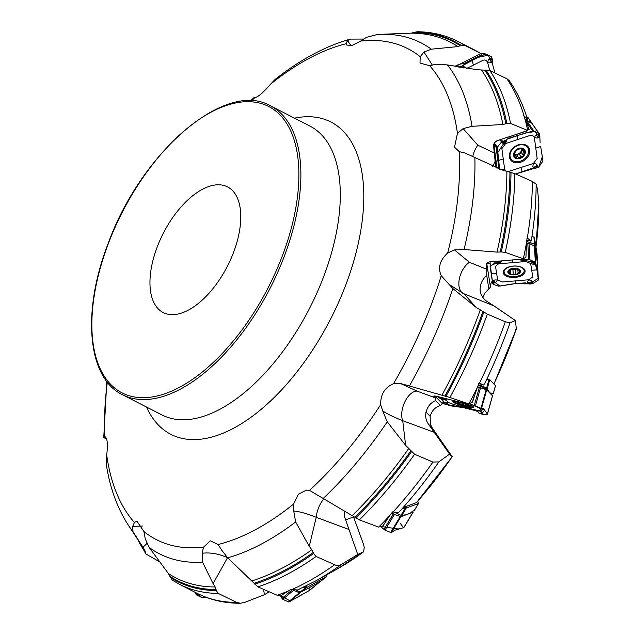 <?xml version="1.0" encoding="UTF-8"?>
<svg xmlns="http://www.w3.org/2000/svg" width="635" height="635" viewBox="0 0 635 635"><rect width="100%" height="100%" fill="white"/><g stroke="black" fill="none" stroke-linecap="round" stroke-linejoin="round"><path stroke-width="0.95" d="M434.911 396.026L442.484 403.749L440.357 405.519C435.166 407.162 431.768 410.758 430.157 416.306L430.347 424.14L432.316 428.101L452.183 456.652L449.588 454.112L428.506 424.204C425.958 420.505 425.132 416.473 426.022 412.099C427.649 406.313 430.847 402.511 435.618 400.693L435.372 397.875L417.124 391.136L400.28 383.413L449.89 397.486L468.789 403.947A305.038 155.734 -62.9 0 0 477.075 388.001L479.322 383.048A6.699 0.865 -164.4 0 0 479.179 383.032M405.614 445.294L387.247 421.799L382.746 410.972C387.255 413.949 393.914 417.187 402.725 420.695L405.614 445.294L414.591 454.247L432.919 462.082L438.888 461.891A301.863 154.114 117.1 0 1 401.114 509.834L402.558 508.333L406.662 507.841L405.257 506.73L416.552 502.595M389.882 515.477L382.897 525.931L378.666 527.098A305.038 155.734 -62.9 0 0 389.882 515.477L392.581 511.889L398.24 512.739L401.114 509.834M405.257 506.73L402.558 508.333M438.888 461.891L449.588 454.112M353.243 516.16L363.704 544.83L364.236 547.608L363.601 551.799L357.735 554.458L344.583 516.89L344.702 511.207M348.702 529.415L316.246 517.303L309.237 546.338L311.841 549.743L313.611 553.522L316.103 556.482L335.915 565.269L339.217 565.277L341.725 564.253L357.735 554.458M316.103 556.482A305.038 155.734 117.1 0 1 257.842 586.843L277.13 595.241A305.038 155.734 -62.9 0 0 288.258 591.05L290.997 589.502L297.529 589.971L300.657 588.55M341.725 564.253A301.863 154.114 117.1 0 1 315.476 581.041L297.529 589.971M476.393 307.586L487.331 314.111L505.333 321.77L510.048 322.778L515.406 320.556L493.959 305.887L463.828 293.727L476.393 307.586L452.858 288.56L441.254 275.709C437.682 267.779 439.825 260.207 447.683 252.984L454.462 249.912L464.058 249.531L497.038 252.103L501.269 251.952L505.254 252.365L523.343 258.77A305.038 155.734 -62.9 0 0 526.486 242.776L527.137 237.903A6.699 3.5 176.7 0 0 526.844 238.093M538.821 202.835L537.559 189.571L536.13 184.19L532.384 181.459L514.85 173.625L502.61 170.124L464.907 152.995L459.216 151.646L454.517 147.169L457.454 133.31L463.137 128.611L472.051 126.317L502.904 124.484L506.841 123.5L510.572 123.444L527.709 130.485A305.038 155.734 -62.9 0 0 524.867 118.721L523.708 115.213A6.699 5.104 144.9 0 0 523.565 115.403M523.542 115.34L527.439 119.213C523.049 104.664 517.025 91.861 509.365 80.804L507.198 78.93L489.752 70.429L477.242 69.731L447.445 64.921L436.031 64.198L429.712 65.762L419.989 63.032L420.235 56.729L423.974 52.006L431.316 49.189L457.938 46.593L461.185 45.379L464.431 45.252L480.719 53.451A305.038 155.734 -62.9 0 0 475.107 50.276L457.597 41.315M377.452 34.473L366.506 37.322L360.648 41.077L351.607 45.68L346.408 44.942L345.996 43.759L347.48 40.632L350.369 39.108L363.649 39.037M274.971 79.565L270.534 84.193C263.644 92.273 258.334 96.837 254.619 97.877L254.135 97.528L255.945 97.48M106.688 439.118L103.775 437.586L104.926 436.618C107.442 438.237 108.029 444.349 106.688 454.946L106.307 464.344M142.415 526.034L132.651 526.383L134.429 522.494L136.843 521.089L143.907 531.527L145.264 538.869L149.146 547.433L168.386 573.516L172.236 580.128L179.459 584.295A305.038 155.734 117.1 0 0 218.265 593.423L236.585 602.401L240.459 603.25C226.917 603.313 214.265 600.853 202.509 595.86L197.747 593.654M218.265 593.423L216.217 590.534L215.154 586.954L213.09 583.652L227.552 557.689C218.48 553.72 210.018 552.252 202.176 553.268L203.494 547.187L210.264 540.798L218.154 544.497L221.766 550.243L227.679 557.808L257.842 586.843M323.715 499.086A17.637 8.557 110.5 0 0 316.246 517.303C307.237 513.667 299.72 511.572 293.719 511.016L293.608 504.071L298.434 494.173L306.578 490.077L309.523 490.379L359.339 519.906L378.666 527.098M382.746 410.972L380.635 404.701C380.508 394.406 384.81 387.406 393.533 383.675L400.28 383.413M293.719 511.016L295.648 521.946A287.012 146.534 117.1 0 1 227.679 557.808M309.237 546.338L295.648 521.946M240.459 603.25L244.594 602.44L264.454 594.701L269.137 591.868M264.454 594.701L263.533 589.375M288.258 591.05L281.448 595.336L277.13 595.241M202.176 553.268L202.589 562.173A287.012 146.534 117.1 0 1 149.146 547.433M213.09 583.652L202.589 562.173M146.875 543.568L142.931 547.227L144.732 549.966L145.915 553.99L158.75 561.316M132.651 526.383L133.017 531.701A287.012 146.534 117.1 0 1 128.397 525.28L143.454 548.076A300.982 153.662 117.1 0 0 144.732 549.966M142.931 547.227L133.017 531.701M377.881 34.449A287.012 146.534 117.1 0 1 379.849 34.346L411.17 33.155L417.028 31.75C431.784 31.861 445.302 35.044 457.573 41.299L457.573 41.299A305.038 155.734 117.1 0 1 464.431 45.252M385.842 34.107L384.175 34.171M458.843 64.437L464.558 63.278L481.259 54.951L480.687 53.404L475.107 50.276M527.534 119.586A10.041 7.644 144.9 0 0 525.105 119.332M536.13 184.19A301.863 154.114 117.1 0 1 531.717 237.998L532.035 236.403L534.432 237.236L537.059 254.056A2.119 1.103 -3.3 0 1 537.067 254.111A2.119 1.103 -3.3 0 1 537.067 254.167M526.836 238.125L527.312 237.974L531.035 241.165A10.041 5.239 176.7 0 0 526.645 240.625M531.717 237.998L531.035 241.165M524.867 118.721L529.233 129.73L528.447 129.715M508.286 137.12L527.709 130.485M515.604 329.486L516.318 328.779L515.406 320.556M510.048 322.778A301.863 154.114 117.1 0 1 485.688 381.524L486.672 379.714L489.903 379.825L486.672 379.714M488.775 379.619L487.585 379.627M485.688 381.524L483.711 385.064L479.322 383.048M526.486 242.776L525.955 257.111L523.343 258.77M458.192 402.447L457.557 402.852A5.913 0.762 15.6 0 1 457.66 402.526A5.913 0.762 15.6 0 1 459.462 402.63A5.913 0.762 15.6 0 1 465.066 404.019A5.913 0.762 15.6 0 1 468.773 405.638A5.913 0.762 15.6 0 1 466.868 405.86A5.913 0.762 15.6 0 1 461.264 404.463A5.913 0.762 15.6 0 1 457.557 402.852L458.748 402.915L461.264 404.463L462.859 404.487L463.153 403.447M453.612 401.185A10.057 1.294 -164.4 0 0 453.557 401.272A10.057 1.294 -164.4 0 0 457.93 403.646M457.938 403.646L467.947 406.44A10.057 1.294 -164.4 0 0 472.924 406.678A10.057 1.294 -164.4 0 0 472.924 406.575M459.065 402.344L459.462 402.63M465.066 404.019L466.138 404.098M468.773 405.638L468.336 405.336M467.4 404.876L466.868 405.86L462.859 404.487M467.455 405.44L466.868 405.86M458.668 402.939L458.78 402.534M465.455 405.13L465.709 404.233M489.903 379.825L495.475 385.659M490.76 394.01L493.189 393.914L492.617 393.2A5.294 1.143 -76 0 0 492.482 393.113A5.294 1.143 -76 0 0 491.863 393.517A5.294 1.143 -76 0 1 491.252 393.914A5.294 1.143 -76 0 1 491.117 393.835L489.212 391.89A14.113 3.048 -76 0 1 488.902 391.414L486.672 387.937L479.766 385.127A10.041 1.294 -164.4 0 0 478.33 384.739M483.711 385.064A10.041 1.294 -164.4 0 0 478.774 383.596M478.663 387.628L480.108 387.39M484.1 388.803L483.926 388.001L481.298 386.12L484.791 387.882L484.973 389.128M484.068 388.255A1.056 1.016 176.6 0 1 484.918 388.152L487.918 389.199M484.053 388.191A1.056 1.024 146.8 0 1 484.918 388.064L487.855 389.096M483.346 388.525L483.926 388.001A1.056 1.024 146.8 0 1 484.791 387.882M157.178 247.055A70.58 36.036 -62.9 0 0 163.195 312.539A70.58 36.036 -62.9 0 0 227.441 266.152A70.58 36.036 -62.9 0 0 227.544 186.904A70.58 36.036 -62.9 0 0 157.178 247.055M477.075 388.001L472.583 401.868A7.056 6.826 135.6 0 1 472.631 401.701L474.448 395.176M472.384 402.13L468.789 403.947M468.495 404.233L439.42 397.01A5.31 0.683 15.6 0 0 433.808 396.065A5.31 0.683 15.6 0 0 433.832 396.311L435.372 397.875M417.124 391.136A17.637 9.374 110.3 0 0 404.9 401.741A17.637 9.374 110.3 0 0 402.725 420.695L434.197 432.316M440.357 405.519L435.618 400.693M443.508 401.542L442.849 403.193L443.127 401.971M442.698 402.796L442.484 403.749M487.45 262.763L486.886 264.176L490.442 287.076L484.727 293.291L482.687 297.331M490.442 287.076L491.165 282.575M463.828 293.727L449.262 284.52M463.542 293.608A17.637 10.089 112 0 1 459.288 279.154A17.637 10.089 112 0 1 469.44 262.295L454.462 249.912M523.161 259.064L492.609 261.628A5.31 2.778 -3.3 0 0 486.934 263.168A5.31 2.778 -3.3 0 0 486.212 264.835L486.91 269.351L486.712 275.384C482.259 279.408 480.052 284.345 480.1 290.195L481.028 294.299L483.553 298.426L485.91 300.704L493.959 305.887M488.879 289.298L486.712 275.384M489.926 263.985L488.125 263.557L488.093 262.406M492.514 280.384L491.109 283.147M525.923 257.223L525.232 257.286M537.258 262.033L537.432 261.755A2.119 1.103 176.7 0 0 537.488 261.469A2.119 1.103 176.7 0 0 537.48 261.414L535.956 252.563A14.113 0.611 -94.8 0 1 535.797 251.444L534.345 244.038L527.463 241.689A10.041 5.239 176.7 0 0 526.566 241.673M529.312 243.515L531.249 244.3M516.557 268.653A4.548 2.373 -3.3 0 1 514.239 269.208A4.548 2.373 -3.3 0 1 511.421 268.954M510.572 269.486L517.501 269.129M510.23 269.438L512.35 268.74L516.676 268.676L520.033 271.081L517.501 273.987L511.612 274.479L509.222 272.359L509.135 270.859M510.135 269.494L508.254 272.074L509.159 272.399L509.072 270.907M510.54 268.899L510.738 273.447M515.898 273.796L515.644 269.375M513.175 274.018L512.921 269.605M519.311 271.55L519.232 270.177M518.136 272.891L518.303 273.296M517.803 269.375L518.096 272.828M511.612 274.479A5.913 3.088 -3.3 0 1 508.254 272.074A5.913 3.088 -3.3 0 1 510.786 269.176A5.913 3.088 -3.3 0 1 516.676 268.676A5.913 3.088 -3.3 0 1 520.033 271.081A5.913 3.088 -3.3 0 1 517.501 273.987A5.913 3.088 -3.3 0 1 511.612 274.479M513.318 266.136A10.057 5.247 176.7 0 0 504.087 271.915A10.057 5.247 176.7 0 0 514.429 276.582A10.057 5.247 176.7 0 0 524.169 270.764A10.057 5.247 176.7 0 0 513.318 266.136M472.734 156.718A17.637 10.493 115.2 0 1 477.837 145.209L463.137 128.611M527.661 130.691L498.189 140.319C495.348 141.367 493.951 143.129 493.998 145.598L497.062 168.299M493.998 145.598A7.056 4.255 -7.7 0 0 493.609 146.193L495.133 161.322L492.712 166.656M493.609 146.193A5.31 4.048 -35.1 0 1 499.364 140.081M496.022 167.926L495.133 161.322M498.983 168.966L496.038 147.114L494.816 146.487L494.459 144.034L494.586 143.367L497.316 147.264L501.523 141.986L505.079 140.573L502.436 141.581L502.579 143.113C504.801 143.907 506.135 143.105 506.579 140.7L505.682 140.192L508.508 138.239L532.702 131.064L533.892 131L539.155 133.62L539.877 136.612L539.115 134.366L536.107 134.85C534.019 137.128 534.654 138.176 538.004 138.001L539.877 136.612M496.038 147.114L494.427 144.82M531.781 123.174L528.066 117.65L528.471 118.562L528.066 117.65L526.502 116.792M531.249 122.174L525.375 120.015M515.382 151.265L516.168 150.265L520.025 148.765L521.621 148.455L522.343 149.765L521.406 148.431A4.548 3.469 -35.1 0 1 521.248 151.059A4.548 3.469 -35.1 0 1 517.85 154.059A4.548 3.469 -35.1 0 1 514.35 153.765M515.398 155.44L517.85 154.059L519.176 154.075L521.105 156.829L517.263 158.361L514.175 153.702M519.247 154.178L521.367 152.519M523.002 154.845L521.137 152.194L521.248 151.059L522.454 149.9M515.461 151.408L513.985 155.218L514.747 155.853L513.977 154.757M521.843 148.503L524.891 151.598L522.708 156.551A5.913 4.501 -35.1 0 1 517.263 158.361A5.913 4.501 -35.1 0 1 513.985 155.218L515.969 156.25M516.43 157.996L516.263 157.313M518.581 157.663L516.652 154.908M524.153 152.733L522.216 149.979M524.716 151.051L524.891 151.598A5.913 4.501 -35.1 0 1 522.708 156.551L521.105 156.829M521.137 152.194L523.089 154.972M522.391 148.741L521.922 148.519M513.985 155.218A5.913 4.501 -35.1 0 1 516.168 150.265A5.913 4.501 -35.1 0 1 521.621 148.455A5.913 4.501 -35.1 0 1 524.891 151.598M518.263 145.312A10.057 7.652 144.9 0 0 511.104 159.044A10.057 7.652 144.9 0 0 523.732 159.528A10.057 7.652 144.9 0 0 527.566 147.487A10.057 7.652 144.9 0 0 518.263 145.312M509.326 155.956A10.057 7.652 144.9 0 0 510.159 157.694L511.104 159.044M527.566 147.487L526.613 146.137A10.057 7.652 144.9 0 0 525.264 144.756M480.79 53.499L455.343 66.54M432.332 65.127L423.974 52.006M455.192 66.508A5.31 4.159 -82.8 0 1 457.891 64.913M351.115 45.807L347.48 40.632M254.532 97.885L254.135 97.528M281.448 595.336L282.194 594.765A7.056 5.096 60.9 0 1 282.289 594.678L282.305 594.67A7.056 4.842 -129.8 0 0 282.273 594.685M302.244 587.788L306.427 587.724L307.086 587.335L306.705 586.073L304.752 586.438M306.705 586.073L306.173 585.676M307.086 587.335L326.342 576.612A2.119 1.453 50.2 0 0 326.501 576.509A2.119 1.453 50.2 0 0 326.898 575.604L326.93 574.683M321.794 580.398A2.119 1.453 -129.8 0 1 321.667 580.533A2.119 1.453 -129.8 0 1 321.508 580.636L319.484 581.763A5.294 0.492 -34.7 0 0 317.222 583.16A5.294 0.492 -34.7 0 1 314.96 584.557L308.427 588.193A14.113 1.318 -34.7 0 1 307.332 588.78L300.299 592.058L296.275 590.32M382.897 525.931L383.373 525.415A7.056 6.493 70.1 0 1 383.453 525.272L386.644 519.962M405.852 507.032L404.257 507.357M406.662 507.841L418.386 503.611A2.119 0.667 31 0 0 418.521 503.499A2.119 0.667 31 0 0 418.441 503.055L417.505 501.507M395.24 512.445L395.422 512.747A1.056 0.786 -36 0 0 395.121 512.739L394.208 512.366A1.056 0.897 74 0 0 393.994 512.088M414.322 510.437L414.314 510.5A2.119 0.667 -149 0 1 414.298 510.54A2.119 0.667 -149 0 1 414.155 510.643L412.917 511.088A5.294 1.238 -54.4 0 0 411.409 512.199A5.294 1.238 -54.4 0 1 409.9 513.302L405.932 514.739A14.113 3.31 -54.4 0 1 405.281 514.89L401.002 515.318L394.906 512.374M480.362 408.638L481.925 409.123L483.203 408.17L487.378 414.044L492.482 395.764L486.696 389.866L477.568 386.707M487.267 414.298L483.322 414.369L479.608 413.575M482.346 413.869L481.52 414.012L482.346 413.869L481.878 412.186C479.377 410.67 478.044 410.464 477.893 411.583L478.981 413.147L482.346 413.869M477.964 411.861L475.956 410.75L467.146 408.559C461.256 407.091 461.232 407.4 453.803 406.305L450.009 405.717L444.246 403.59M445.333 399.201L448.699 402.63L453.85 404.527L478.584 410.678L482.124 410.932L479.83 408.583M479.06 413.234L479.512 413.544M473.519 407.019A10.978 1.413 15.6 0 1 473.694 407.36A10.978 1.413 15.6 0 1 463.987 406.138A10.978 1.413 15.6 0 1 452.707 401.852A10.978 1.413 15.6 0 1 452.541 401.455A10.978 1.413 15.6 0 1 462.423 402.78A10.978 1.413 15.6 0 1 473.519 407.019M482.013 409.131L484.838 409.837L469.217 403.59L481.973 409.146M486.696 389.866L481.457 408.622L481.925 409.123M443.309 403.273L443.016 400.709L441.381 399.042L438.142 397.343L445.508 398.915L443.047 397.978M443.976 398.637L444.968 399.066M443.373 398.288L445.746 399.026M440.071 398.089L445.548 398.836M444.23 403.836L445.421 404.011L443.254 402.86L446.548 402.185L448.358 402.868L445.587 404.003M444.913 403.741L443.936 403.749L445.548 404.019M444.302 403.59L443.675 403.416M481.139 408.257L481.584 408.773M481.124 408.781L480.274 408.837M412.694 511.191L412.964 512.302L400.868 516.676L394.398 514.501L391.874 512.818M413.155 511.969L403.598 527.875L400.51 523.677M403.781 527.725L398.193 528.995L380.548 526.415L384.977 530.161L391.263 532.662L394.772 530.233L403.741 527.629M391.041 532.241L391.525 532.574M305.229 589.867L299.402 592.757L293.267 590.145M309.801 590.193L290.433 601.131L280.178 595.305L282.789 599.313L288.425 601.893L289.322 601.75L309.467 590.455L320.175 581.549L316.921 583.359M309.467 590.455L309.959 589.844L309.467 590.455M201.874 597.551L195.191 592.352L196.247 594.804L201.866 597.551L202.954 597.384M493.593 68.112L494.887 72.922L492.569 64.294L492.601 60.309L492.054 58.825L492.601 60.309M489.736 70.414L487.688 62.778C486.767 60.373 485.251 59.523 483.132 60.246L466.677 68.453M462.32 67.262L462.867 67.739A0.595 0.468 97.2 0 0 463.59 67.024L464.058 66.27L463.359 65.159L465.153 63.667L485.148 54.197L486.196 54.046L491.387 56.832L492.125 58.523L491.45 57.848L488.696 59.079C487.212 62.087 487.974 63.278 490.998 62.643L492.617 61L491.887 61.103L492.458 60.333L491.855 58.864L491.101 59.404L491.855 58.793M492.562 64.254L488.315 55.189L478.012 57.404L460.954 66.461L463.002 65.699L461.518 66.191L460.685 67.501M464.058 66.27L464.098 68.056M462.963 65.469L463.359 65.159L463.55 66.342L463.233 65.818L461.764 66.588M463.383 67.945A0.818 0.643 -82.8 0 0 463.709 66.929L463.233 65.818M491.3 59.531L490.887 60.269A0.595 0.468 97.2 0 0 491.403 61.143L492.371 60.619M539.583 134.485L531.844 123.206L532.265 124.063L531.844 123.206L526.717 120.793L525.574 120.912M542.893 160.187L542.782 161.298L538.845 166.957L535.321 168.418L537.75 167.1L536.75 164.346C534.098 162.941 532.813 163.814 532.892 166.957L534.511 168.497L530.527 168.807L515.612 173.966L538.726 167.084L542.314 156.829L540.655 146.502L542.893 160.187M507.857 171.688L533.424 163.465L537.162 158.44L534.384 137.803C533.789 135.739 532.217 135.001 529.669 135.58L505.603 143.566L501.864 148.598L504.642 169.227L505.849 171.101M535.321 168.418L534.511 168.497L534.829 167.672L535.162 168.164L536.94 167.537L536.631 166.751L536.996 167.529M536.504 166.957L535.956 166.545A0.595 0.452 144.9 0 0 535.003 167.14L535.162 168.164M529.638 150.154A10.978 8.358 -35.1 0 1 521.74 161.798A10.978 8.358 -35.1 0 1 509.857 158.615A10.978 8.358 -35.1 0 1 509.389 156.877A10.978 8.358 -35.1 0 1 515.676 146.05A10.978 8.358 -35.1 0 1 527.582 146.161A10.978 8.358 -35.1 0 1 529.638 150.154M538.496 135.977L537.893 136.589A0.595 0.452 144.9 0 0 538.321 137.343L539.853 137.065L540.107 142.423M539.829 137.104L535.035 131.572L525.415 132.961L506.412 139.43L497.546 152.924L499.618 169.18L497.316 147.264M505.079 140.573L505.682 140.192L505.587 141.335L505.293 140.906L503.539 141.557L503.785 142.248L503.476 141.549M503.976 142.137L504.515 142.55A0.595 0.452 144.9 0 0 505.476 141.946L505.293 140.906M501.372 169.743L503.309 169.069L504.285 170.624M538.321 137.343L539.52 136.906L539.282 135.35M538.909 137.144L539.52 136.906M535.122 264.581L536.011 264.454L536.234 265.025L538.369 279.456L537.432 263.168L534.789 246.158L529.019 243.395L526.439 243.451M538.369 279.456L538.163 280.21L532.44 283.805L529.78 284.043L532.511 283.369L531.939 280.94C529.36 279.463 527.939 279.892 527.653 282.226L529.003 283.869L525.248 282.853L515.993 283.631C509.81 284.147 509.881 284.401 502.317 285.663L498.491 286.155L493.141 284.305L492.522 282.361L492.673 283.361L493.935 283.154M498.277 263.977L495.538 266.462L497.642 279.979L502.579 281.972L528.566 279.789L532.765 277.035L530.662 263.517L525.732 261.525L499.086 263.787M529.78 284.043L529.003 283.869L529.28 283.512L531.503 283.718L531.233 283.147L531.566 283.726M531.066 283.297L529.225 283.186L529.598 283.901M525.082 270.835A10.978 5.731 -3.3 0 1 515.033 277.431A10.978 5.731 -3.3 0 1 503.222 272.669A10.978 5.731 -3.3 0 1 503.206 271.883A10.978 5.731 -3.3 0 1 513.826 266.025A10.978 5.731 -3.3 0 1 525.05 270.629A10.978 5.731 -3.3 0 1 525.082 270.835M531.717 270.272L536.98 269.843L534.67 261.953L517.192 259.564L529.955 259.786L535.345 262.271L535.75 264.319L535.345 262.628L532.495 262.025L531.217 262.485L531.63 263.652L533.654 264.573A0.818 0.429 -3.3 0 1 533.67 263.922L535.337 263.493L534.345 263.596L535.345 262.628M536.234 265.025L535.964 264.287M492.522 282.361L490.069 266.287L494.871 263.049L498.658 262.763L496.776 262.763M494.776 261.445L494.871 263.049L496.046 262.803L495.959 261.35M496.816 263.414L495.316 262.89M536.98 269.843L538.226 278.455L528.947 283.837L514.485 283.758L499.84 286.091L492.292 280.273L490.363 265.692L502.094 260.834L499.459 262.295L500.705 262.271L500.737 262.795L499.023 263.827A0.818 0.429 -3.3 0 1 497.808 263.85L496.03 262.834M498.705 262.596L499.459 262.295L499.205 263.144L496.927 263.065M497.427 263.501L499.261 263.477L498.896 262.874M494.038 280.138C497.324 279.575 497.927 280.249 495.848 282.154L494.871 282.71A0.818 0.429 -3.3 0 1 494.816 282.742L494.871 282.71A0.818 0.429 -3.3 0 0 494.228 282.003L494.038 280.138L492.442 281.718L493.586 282.059L492.744 282.424L493.157 283.313L494.808 282.742L494.228 282.003L492.935 282.305M493.133 283.345L494.8 282.75M534.495 263.755L533.821 264.081L534.257 264.66L535.551 264.462L535.361 263.446M534.257 264.652A0.818 0.429 -3.3 0 1 533.654 264.573L535.551 264.462M484.838 409.837L481.647 414.036M476.536 410.94L475.988 410.758M467.281 408.599L465.677 408.194M462.288 407.479L444.19 403.955M441.412 399.074L440.301 398.185M393.271 516.382L392.255 515.652M309.832 590.153L309.951 587.343M202.486 597.543L204.486 596.678M416.354 502.722A276.384 141.105 -62.9 0 0 452.183 456.652M393.248 511.818A305.038 155.734 -62.9 0 0 432.919 462.082M363.712 551.736L336.812 569.198A276.384 141.105 -62.9 0 0 363.601 551.799M291.671 589.597A305.038 155.734 -62.9 0 0 334.558 564.801M294.513 118.166A175.482 89.591 117.1 0 1 345.829 284.782A175.482 89.591 117.1 0 1 240.792 424.093A175.482 89.591 117.1 0 1 146.55 407.051M393.533 383.675A275.796 140.803 -62.9 0 0 431.3 304.554A275.796 140.803 -62.9 0 0 441.254 275.709M447.683 252.984A275.796 140.803 -62.9 0 0 459.216 151.646M457.454 133.31A275.796 140.803 -62.9 0 0 429.712 65.762M420.235 56.729A275.796 140.803 -62.9 0 0 360.648 41.077M345.996 43.759A275.796 140.803 -62.9 0 0 270.534 84.193M254.619 97.877A275.796 140.803 -62.9 0 0 251.349 100.917M107.331 382.111A275.796 140.803 -62.9 0 0 104.926 436.618M106.688 454.946A275.796 140.803 -62.9 0 0 134.429 522.494M143.907 531.527A275.796 140.803 -62.9 0 0 203.494 547.187M218.154 544.497A275.796 140.803 -62.9 0 0 293.608 504.071M309.523 490.379A275.796 140.803 -62.9 0 0 380.635 404.701M387.247 421.799A287.012 146.534 117.1 0 1 322.977 498.65M414.591 454.247A305.038 155.734 117.1 0 1 359.339 519.906M411.551 451.612A303.49 154.94 117.1 0 1 355.743 517.906M313.611 553.522A303.49 154.94 117.1 0 1 254.778 584.144M410.932 450.707A302.736 154.559 117.1 0 1 354.886 517.279M313.261 552.474A302.736 154.559 117.1 0 1 254.183 583.232M408.876 448.31A300.982 153.662 117.1 0 1 352.258 515.564M311.841 549.743A300.982 153.662 117.1 0 1 252.151 580.819M201.986 595.622A305.038 155.734 -62.9 0 0 236.585 602.401M216.217 590.534A303.49 154.94 117.1 0 1 170.124 577.286M216.083 589.55A302.736 154.559 117.1 0 1 169.791 576.255M215.154 586.954A300.982 153.662 117.1 0 1 168.386 573.516M179.483 584.311L196.993 593.273A305.038 155.734 -62.9 0 0 199.446 594.479M145.471 552.736A303.49 154.94 117.1 0 1 137.501 539.059M145.423 551.998A302.736 154.559 117.1 0 1 138.859 541.131M377.444 34.473L379.849 34.346A287.012 146.534 117.1 0 1 431.316 49.189M415.092 32.131A303.49 154.94 117.1 0 1 461.185 45.379M414.083 32.528A302.736 154.559 117.1 0 1 460.375 45.823M411.17 33.155A300.982 153.662 117.1 0 1 457.938 46.593M523.875 115.292A305.038 155.734 -62.9 0 0 506.833 78.74M447.445 64.921A287.012 146.534 117.1 0 1 472.051 126.317M485.839 69.929A303.49 154.94 117.1 0 1 506.841 123.5M489.752 70.429A305.038 155.734 117.1 0 1 510.572 123.444M484.743 70.072A302.736 154.559 117.1 0 1 505.833 123.865M481.6 70.144A300.982 153.662 117.1 0 1 502.904 124.484M535.964 247.031A276.384 141.105 -62.9 0 0 538.821 202.446M527.312 237.974A305.038 155.734 -62.9 0 0 532.384 181.459M474.893 157.932A287.012 146.534 117.1 0 1 464.058 249.531M510.992 172.41A303.49 154.94 117.1 0 1 501.269 251.952M514.85 173.625A305.038 155.734 117.1 0 1 505.254 252.365M509.937 172.188A302.736 154.559 117.1 0 1 500.182 252.063M506.889 171.41A300.982 153.662 117.1 0 1 497.038 252.103M493.903 383.905A276.384 141.105 -62.9 0 0 516.318 328.779M452.858 288.56A287.012 146.534 117.1 0 1 409.496 385.818M483.799 312.118A303.49 154.94 117.1 0 1 445.968 396.311M487.331 314.111A305.038 155.734 117.1 0 1 449.89 397.486M482.925 311.507A302.736 154.559 117.1 0 1 444.937 396.065M480.274 309.832A300.982 153.662 117.1 0 1 441.897 395.248M479.496 383.111A305.038 155.734 -62.9 0 0 505.333 321.77M462.05 403.098A6.35 0.818 -164.4 0 0 458.51 403.519A6.35 0.818 -164.4 0 0 468.932 406.106A6.35 0.818 -164.4 0 0 462.05 403.098M465.423 405.074L465.661 404.217M462.899 404.447L463.177 403.455M487.299 388.374L489.688 379.817M493.204 393.803L495.506 385.548M486.672 387.937L488.942 379.786M493.189 393.914L491.919 393.446M491.942 393.422L493.22 393.89M491.117 393.835L490.418 393.66M489.212 391.89L488.513 391.716M480.139 387.366L481.147 386.461L478.068 385.421M478.203 385.072L481.298 386.12M488.902 391.414L487.997 391.192M479.973 385.191L478.203 385.064M478.219 385.016L479.766 385.127M122.468 394.716L161.885 414.909A162.29 82.852 -62.9 0 0 323.675 276.598A162.29 82.852 -62.9 0 0 309.848 126.024L270.431 105.831C225.512 79.367 141.026 152.186 108.077 243.697C81.613 311.69 87.4 378.055 122.468 394.716A162.29 82.852 -62.9 0 0 284.258 256.405A162.29 82.852 -62.9 0 0 270.431 105.831M434.356 395.986A7.056 6.826 -44.4 0 0 433.832 396.311M432.316 428.101L428.506 424.204M430.157 416.306L426.022 412.099M486.91 269.351L469.44 262.295M480.449 292.473L480.1 290.203M486.212 264.835A7.056 6.009 -8.8 0 1 486.886 264.176A4.413 3.754 171.2 0 1 487.783 262.565M534.868 244.864L534.432 237.236M537.48 261.414L537.059 254.056M534.345 244.038L533.924 236.776M526.455 243.205L527.756 243.34M527.677 241.705L526.51 242.475M526.518 242.308L527.463 241.689M515.858 273.733L515.604 269.343M513.199 273.955L512.953 269.565M519.239 271.518L519.16 270.153M513.636 268.287A6.35 3.318 176.7 0 0 508.921 273.685A6.35 3.318 176.7 0 0 519.875 272.764A6.35 3.318 176.7 0 0 513.636 268.287M494.538 153.083L477.837 145.209M493.974 145.272A4.413 2.659 172.3 0 1 494.459 144.034M514.794 155.813L513.985 154.654M521.057 156.774L519.136 154.035M518.597 157.583L516.676 154.853M524.073 152.733L522.153 150.003M518.763 148.392A6.35 4.834 144.9 0 0 514.707 157.599A6.35 4.834 144.9 0 0 524.843 154.241A6.35 4.834 144.9 0 0 518.763 148.392M301.419 591.899L306.427 587.724M321.508 580.636L326.342 576.612M300.299 592.058L305.07 588.081M353.512 516.977L345.543 519.867M401.852 515.398L406.233 508.111M414.155 510.643L418.386 503.611M401.002 515.318L405.178 508.381M108.323 243.642A160.877 82.137 -62.9 0 0 190.325 380.825A160.877 82.137 -62.9 0 0 287.457 124.698A160.877 82.137 -62.9 0 0 108.323 243.642M467.146 408.559L466.217 407.606M480.751 413.726L480.139 413.48L481.878 412.186M480.139 413.48L479.02 413.194L477.893 411.583M446.397 400.28L441.381 399.042M446.349 398.748L446.016 399.296L447.008 398.891M444.444 398.844L446.246 399.304L447.111 398.915M445.048 399.09L445.897 399.169M438.19 397.312L438.356 396.716M474.281 405.44L479.385 387.159M445.421 404.011L444.889 403.614L444.96 402.13M479.766 408.559L480.949 408.313M479.608 408.559L479.266 407.567M480.957 408.313L486.188 389.572M475.448 405.892L480.584 387.501M391.263 532.662L400.868 516.676M383.969 529.431L393.335 513.858M390.581 532.622L400.185 516.652M384.977 530.161L394.398 514.501M289.322 601.75L300.307 592.606M281.98 598.376L292.251 589.828M288.425 601.893L299.402 592.757M282.789 599.313L293.553 590.352M195.643 593.804L198.009 593.788M201.866 597.551L206.669 597.511M196.247 594.804L200.104 594.781M472.083 60.206L473.392 65.103M463.59 67.024L463.431 66.429M462.597 67.818L460.796 66.842M460.121 67.199L456.16 66.691M485.148 54.197L480.989 53.673M460.954 66.461L456.081 65.842M490.887 60.269L491.45 57.848M490.998 62.643L491.411 61.341A0.818 0.643 -82.8 0 1 490.688 60.135L488.696 59.079M491.403 61.143L491.879 60.904M485.862 54.007L480.584 53.332M521.962 171.648L521.391 167.457M535.773 148.122L540.655 146.502M535.956 166.545L537.75 167.1M532.892 166.957L534.757 167.172A0.818 0.627 -35.1 0 1 536.083 166.338L536.75 164.346M535.003 167.14L535.067 167.648M517.073 135.39L517.636 139.573M503.253 158.909L498.38 160.536M504.515 142.55L502.436 141.581M506.579 140.7L505.65 141.835A0.818 0.627 -35.1 0 1 504.325 142.669L502.579 143.113M505.476 141.946L505.404 141.446M501.523 141.986L500.031 139.859M497.118 148.249L494.435 144.423M532.702 131.064L525.923 121.404M502.61 141.383L501.253 139.454M537.893 136.589L539.115 134.366M538.004 138.001L538.313 137.477A0.818 0.627 -35.1 0 1 537.718 136.438L536.107 134.85M533.892 131L526.717 120.793M527.042 145.717A10.676 8.128 -35.1 0 1 528.614 150.281M513.382 160.98A10.676 8.128 -35.1 0 1 509.619 157.948M525.677 144.923A10.152 7.731 -35.1 0 1 527.169 146.923M510.715 158.48A10.152 7.731 -35.1 0 1 509.341 156.4M515.993 283.631L515.572 280.884M530.503 282.972L532.511 283.369M527.653 282.226L529.225 283.186A0.818 0.429 -3.3 0 1 530.677 282.813L531.939 280.94M535.75 262.882L534.789 246.158M512.31 259.882L512.731 262.62M496.594 273.225L491.323 273.669M497.991 263.835L496.403 263.239M500.705 262.271L499.261 263.477A0.818 0.429 -3.3 0 1 499.023 263.827L496.586 263.342M490.283 265.732L490.061 261.779M528.725 259.628L527.788 243.332M494.244 282.194L493.609 282.25M493.998 283.043L494.673 282.726M494.927 282.678L495.848 282.154M535.996 264.438L535.4 264.525M533.821 264.081L532.495 262.025M534.249 264.604L534.884 264.557M535.345 262.271L534.384 245.562M529.955 259.786L529.019 243.395M524.7 269.732A10.676 5.572 -3.3 0 1 524.145 271.28M504.166 272.423A10.676 5.572 -3.3 0 1 503.444 270.954M416.528 502.618L452.263 456.7M336.812 569.198L315.476 581.041M198.811 594.177L196.993 593.273M106.299 464.304C109.903 487.831 117.269 508.151 128.397 525.28M145.915 553.99L136.85 538.083M103.743 437.769L106.815 381.445M250.507 100.886L253.929 97.663M275.114 79.454C300.188 59.642 325.303 46.188 350.441 39.084M538.829 202.644L535.988 247.166M516.287 329.136L493.974 383.977M493.236 393.875L495.546 385.612M491.252 393.914L490.482 393.724M472.869 400.201L473.027 399.621M537.488 261.469L537.067 254.111M503.984 270.026L504.087 271.915M524.058 268.875L524.169 270.764M531.455 122.428L528.241 117.848M321.667 580.533L326.501 576.509M414.298 510.54L418.521 503.499M478.052 411.948L477.258 411.321M478.981 413.147L479.576 413.568M481.735 414.052L481.282 413.988M487.418 414.187L492.53 395.867M443.873 398.589L444.405 398.836M438.079 397.288L438.245 396.684M478.584 407.273L480.29 408.845M403.765 527.772L413.155 512.159M309.666 590.32L320.389 581.398M202.12 597.591L206.788 597.559M486.037 54.007L480.536 53.308M539.329 133.779L532.011 123.365M538.377 279.543L537.44 263.239M493.07 283.551L494.03 283.115"/></g></svg>
